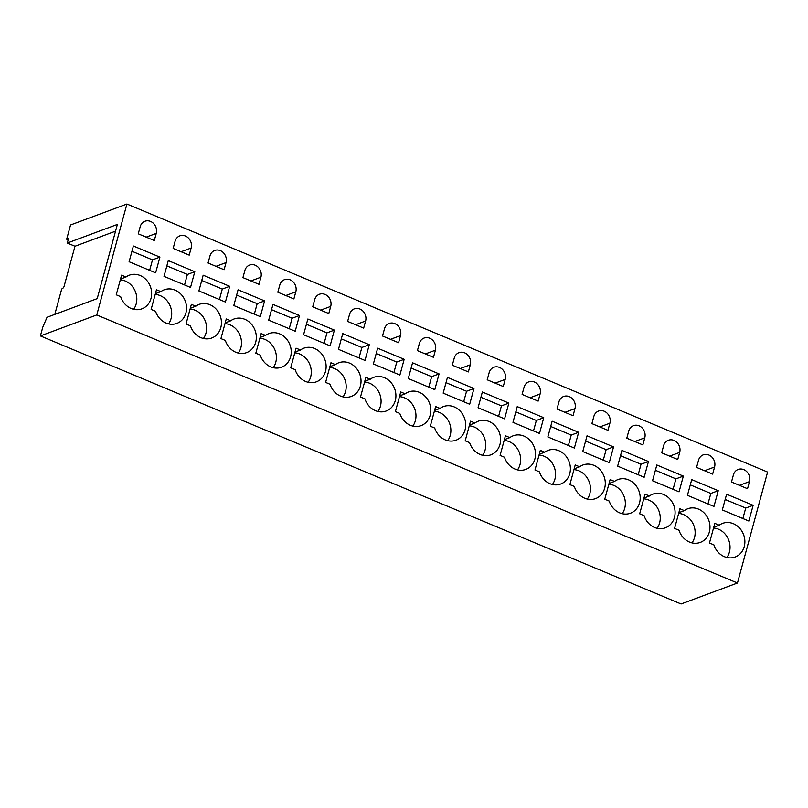 <?xml version="1.0" encoding="UTF-8"?>
<svg xmlns="http://www.w3.org/2000/svg" width="808" height="808" viewBox="0 0 808 808"><rect width="100%" height="100%" fill="white"/><g stroke="black" fill="none" stroke-linecap="round" stroke-linejoin="round"><path stroke-width="1.21" d="M66.67 239.229L70.538 224.988L126.917 204.03L767.6 472.074L737.462 583.012L681.083 603.97L40.4 335.926L42.743 327.301L47.036 317.281L97.213 298.627L117.372 224.422L67.306 243.036L68.528 238.542L66.67 239.229L68.165 239.855M126.917 204.03L96.768 314.958L737.462 583.012M96.768 314.958L40.4 335.926M133.643 309.292A17.958 15.706 69.6 0 0 136.178 303.939A17.958 15.706 69.6 0 0 120.301 279.841M155.631 272.841L129.108 261.752L133.381 246.006L159.903 257.106L155.631 272.841M131.957 251.268L152.49 259.863L159.903 257.106M152.49 259.863L149.642 270.337M154.298 240.531L138.249 233.815L140.188 226.694A9.383 8.211 69.6 0 1 144.935 221.251A9.383 8.211 69.6 0 1 153.762 223.695A9.383 8.211 69.6 0 1 156.237 233.411L154.298 240.531M125.987 277.013L121.574 275.164L116.241 294.809L120.655 296.657A17.958 15.706 69.6 0 0 141.915 308.828A17.958 15.706 69.6 0 0 151.005 298.415A17.958 15.706 69.6 0 0 146.278 279.841A17.958 15.706 69.6 0 0 129.401 275.164A17.958 15.706 69.6 0 0 125.987 277.013L120.523 279.053M168.539 323.887A17.958 15.706 69.6 0 0 171.074 318.534A17.958 15.706 69.6 0 0 155.197 294.435M190.526 287.446L164.004 276.346L168.276 260.61L194.799 271.7L190.526 287.446M166.852 265.872L187.385 274.457L194.799 271.7M187.385 274.457L184.537 284.941M189.203 255.126L173.144 248.409L175.083 241.289A9.383 8.211 69.6 0 1 179.841 235.855A9.383 8.211 69.6 0 1 188.658 238.299A9.383 8.211 69.6 0 1 191.132 248.006L189.203 255.126M160.883 291.617L156.469 289.769L151.136 309.403L155.55 311.252A17.958 15.706 69.6 0 0 176.811 323.422A17.958 15.706 69.6 0 0 185.911 313.019A17.958 15.706 69.6 0 0 181.174 294.445A17.958 15.706 69.6 0 0 164.297 289.769A17.958 15.706 69.6 0 0 160.883 291.617L155.419 293.647M203.434 338.491A17.958 15.706 69.6 0 0 205.969 333.138A17.958 15.706 69.6 0 0 190.092 309.04M225.422 302.041L198.899 290.951L203.172 275.205L229.694 286.305L225.422 302.041M201.748 280.467L222.281 289.062L229.694 286.305M222.281 289.062L219.433 299.536M224.099 269.731L208.04 263.014L209.979 255.894A9.383 8.211 69.6 0 1 214.736 250.45A9.383 8.211 69.6 0 1 223.553 252.894A9.383 8.211 69.6 0 1 226.028 262.61L224.099 269.731M195.778 306.212L191.365 304.364L186.032 324.008L190.446 325.856A17.958 15.706 69.6 0 0 211.706 338.027A17.958 15.706 69.6 0 0 220.806 327.614A17.958 15.706 69.6 0 0 216.069 309.04A17.958 15.706 69.6 0 0 199.192 304.364A17.958 15.706 69.6 0 0 195.778 306.212L190.314 308.252M238.33 353.086A17.958 15.706 69.6 0 0 240.865 347.733A17.958 15.706 69.6 0 0 224.988 323.644M260.317 316.645L233.795 305.545L238.067 289.809L264.59 300.899L260.317 316.645M236.643 295.071L257.176 303.667L264.59 300.899M257.176 303.667L254.328 314.14M258.994 284.325L242.935 277.609L244.874 270.488A9.383 8.211 69.6 0 1 249.632 265.054A9.383 8.211 69.6 0 1 258.449 267.499A9.383 8.211 69.6 0 1 260.923 277.205L258.994 284.325M230.674 320.816L226.26 318.968L220.927 338.603L225.341 340.451A17.958 15.706 69.6 0 0 246.602 352.621A17.958 15.706 69.6 0 0 255.702 342.218A17.958 15.706 69.6 0 0 250.965 323.644A17.958 15.706 69.6 0 0 234.088 318.968A17.958 15.706 69.6 0 0 230.674 320.816L225.21 322.846M273.225 367.691A17.958 15.706 69.6 0 0 275.76 362.337A17.958 15.706 69.6 0 0 259.883 338.239M295.213 331.24L268.69 320.15L272.963 304.404L299.485 315.504L295.213 331.24M271.538 309.666L292.072 318.261L299.485 315.504M292.072 318.261L289.224 328.735M293.89 298.93L277.831 292.213L279.77 285.093A9.383 8.211 69.6 0 1 284.527 279.649A9.383 8.211 69.6 0 1 293.344 282.093A9.383 8.211 69.6 0 1 295.819 291.809L293.89 298.93M265.569 335.411L261.156 333.563L255.823 353.207L260.237 355.055A17.958 15.706 69.6 0 0 281.497 367.226A17.958 15.706 69.6 0 0 290.597 356.813A17.958 15.706 69.6 0 0 285.86 338.239A17.958 15.706 69.6 0 0 268.983 333.563A17.958 15.706 69.6 0 0 265.569 335.411L260.105 337.451M308.121 382.285A17.958 15.706 69.6 0 0 310.656 376.932A17.958 15.706 69.6 0 0 294.779 352.844M330.108 345.844L303.586 334.744L307.858 319.009L334.381 330.098L330.108 345.844M306.434 324.271L326.967 332.866L334.381 330.098M326.967 332.866L324.119 343.339M328.785 313.524L312.726 306.808L314.666 299.687A9.383 8.211 69.6 0 1 319.423 294.253A9.383 8.211 69.6 0 1 328.24 296.698A9.383 8.211 69.6 0 1 330.714 306.404L328.785 313.524M300.465 350.016L296.051 348.167L290.718 367.802L295.132 369.65A17.958 15.706 69.6 0 0 316.393 381.82A17.958 15.706 69.6 0 0 325.493 371.417A17.958 15.706 69.6 0 0 320.756 352.844A17.958 15.706 69.6 0 0 303.879 348.167A17.958 15.706 69.6 0 0 300.465 350.016L295.001 352.046M343.016 396.89A17.958 15.706 69.6 0 0 345.551 391.537A17.958 15.706 69.6 0 0 329.684 367.438M365.004 360.439L338.481 349.349L342.754 333.603L369.276 344.703L365.004 360.439M341.329 338.875L361.863 347.46L369.276 344.703M361.863 347.46L359.015 357.934M363.681 328.129L347.622 321.412L349.561 314.292A9.383 8.211 69.6 0 1 354.318 308.848A9.383 8.211 69.6 0 1 363.135 311.292A9.383 8.211 69.6 0 1 365.61 321.008L363.681 328.129M335.36 364.61L330.947 362.762L325.614 382.406L330.028 384.255A17.958 15.706 69.6 0 0 351.288 396.425A17.958 15.706 69.6 0 0 360.388 386.022A17.958 15.706 69.6 0 0 355.651 367.438A17.958 15.706 69.6 0 0 338.774 362.762A17.958 15.706 69.6 0 0 335.36 364.61L329.896 366.65M377.912 411.484A17.958 15.706 69.6 0 0 380.447 406.131A17.958 15.706 69.6 0 0 364.58 382.043M399.899 375.043L373.377 363.943L377.649 348.208L404.172 359.308L399.899 375.043M376.225 353.47L396.758 362.065L404.172 359.308M396.758 362.065L393.91 372.538M398.576 342.723L382.517 336.007L384.457 328.886A9.383 8.211 69.6 0 1 389.214 323.452A9.383 8.211 69.6 0 1 398.031 325.897A9.383 8.211 69.6 0 1 400.505 335.603L398.576 342.723M370.256 379.215L365.842 377.366L360.509 397.001L364.923 398.849A17.958 15.706 69.6 0 0 386.184 411.019A17.958 15.706 69.6 0 0 395.284 400.616A17.958 15.706 69.6 0 0 390.547 382.043A17.958 15.706 69.6 0 0 373.67 377.366A17.958 15.706 69.6 0 0 370.256 379.215L364.792 381.245M412.807 426.089A17.958 15.706 69.6 0 0 415.342 420.736A17.958 15.706 69.6 0 0 399.475 396.637M434.795 389.648L408.272 378.548L412.545 362.802L439.067 373.902L434.795 389.648M411.12 368.074L431.654 376.659L439.067 373.902M431.654 376.659L428.806 387.143M433.472 357.328L417.413 350.611L419.352 343.491A9.383 8.211 69.6 0 1 424.109 338.047A9.383 8.211 69.6 0 1 432.926 340.491A9.383 8.211 69.6 0 1 435.401 350.207L433.472 357.328M405.151 393.809L400.738 391.971L395.405 411.605L399.819 413.454A17.958 15.706 69.6 0 0 421.079 425.624A17.958 15.706 69.6 0 0 430.179 415.221A17.958 15.706 69.6 0 0 425.442 396.637A17.958 15.706 69.6 0 0 408.565 391.961A17.958 15.706 69.6 0 0 405.151 393.809L399.687 395.849M447.703 440.683A17.958 15.706 69.6 0 0 450.238 435.33A17.958 15.706 69.6 0 0 434.371 411.242M469.69 404.242L443.168 393.142L447.44 377.407L473.963 388.507L469.69 404.242M446.016 382.669L466.549 391.264L473.963 388.507M466.549 391.264L463.701 401.738M468.367 371.922L452.308 365.206L454.248 358.085A9.383 8.211 69.6 0 1 459.005 352.652A9.383 8.211 69.6 0 1 467.822 355.096A9.383 8.211 69.6 0 1 470.296 364.802L468.367 371.922M440.047 408.414L435.633 406.565L430.3 426.2L434.714 428.048A17.958 15.706 69.6 0 0 455.975 440.219A17.958 15.706 69.6 0 0 465.075 429.816A17.958 15.706 69.6 0 0 460.338 411.242A17.958 15.706 69.6 0 0 443.461 406.565A17.958 15.706 69.6 0 0 440.047 408.414L434.583 410.444M482.598 455.288A17.958 15.706 69.6 0 0 485.133 449.935A17.958 15.706 69.6 0 0 469.266 425.836M504.586 418.847L478.063 407.747L482.346 392.011L508.858 403.101L504.586 418.847M480.911 397.273L501.445 405.858L508.858 403.101M501.445 405.858L498.597 416.342M503.263 386.527L487.214 379.81L489.143 372.69A9.383 8.211 69.6 0 1 493.9 367.246A9.383 8.211 69.6 0 1 502.717 369.7A9.383 8.211 69.6 0 1 505.192 379.406L503.263 386.527M474.942 423.008L470.529 421.17L465.196 440.804L469.61 442.653A17.958 15.706 69.6 0 0 490.87 454.823A17.958 15.706 69.6 0 0 499.97 444.42A17.958 15.706 69.6 0 0 495.233 425.836A17.958 15.706 69.6 0 0 478.356 421.16A17.958 15.706 69.6 0 0 474.942 423.008L469.478 425.048M517.494 469.882A17.958 15.706 69.6 0 0 520.029 464.529A17.958 15.706 69.6 0 0 504.162 440.441M539.481 433.441L512.959 422.352L517.241 406.606L543.754 417.706L539.481 433.441M515.807 411.868L536.34 420.463L543.754 417.706M536.34 420.463L533.492 430.937M538.158 401.121L522.109 394.415L524.038 387.295A9.383 8.211 69.6 0 1 528.796 381.851A9.383 8.211 69.6 0 1 537.623 384.295A9.383 8.211 69.6 0 1 540.087 394.001L538.158 401.121M509.838 437.613L505.424 435.764L500.091 455.399L504.505 457.247A17.958 15.706 69.6 0 0 525.766 469.418A17.958 15.706 69.6 0 0 534.866 459.015A17.958 15.706 69.6 0 0 530.129 440.441A17.958 15.706 69.6 0 0 513.252 435.764A17.958 15.706 69.6 0 0 509.838 437.613L504.374 439.643M552.399 484.487A17.958 15.706 69.6 0 0 554.924 479.134A17.958 15.706 69.6 0 0 539.057 455.035M574.377 448.046L547.854 436.946L552.137 421.21L578.649 432.3L574.377 448.046M550.702 426.473L571.236 435.058L578.649 432.3M571.236 435.058L568.388 445.541M573.054 415.726L557.005 409.01L558.934 401.889A9.383 8.211 69.6 0 1 563.691 396.455A9.383 8.211 69.6 0 1 572.519 398.899A9.383 8.211 69.6 0 1 574.983 408.606L573.054 415.726M544.744 452.207L540.32 450.369L534.987 470.004L539.401 471.852A17.958 15.706 69.6 0 0 560.661 484.022A17.958 15.706 69.6 0 0 569.761 473.619A17.958 15.706 69.6 0 0 565.024 455.045A17.958 15.706 69.6 0 0 548.147 450.359A17.958 15.706 69.6 0 0 544.744 452.207L539.269 454.248M587.295 499.091A17.958 15.706 69.6 0 0 589.82 493.728A17.958 15.706 69.6 0 0 573.953 469.64M609.272 462.641L582.75 451.551L587.032 435.805L613.545 446.905L609.272 462.641M585.598 441.067L606.131 449.662L613.545 446.905M606.131 449.662L603.283 460.136M607.949 430.331L591.9 423.614L593.83 416.494A9.383 8.211 69.6 0 1 598.587 411.05A9.383 8.211 69.6 0 1 607.414 413.494A9.383 8.211 69.6 0 1 609.878 423.21L607.949 430.331M579.639 466.812L575.215 464.964L569.882 484.608L574.296 486.446A17.958 15.706 69.6 0 0 595.557 498.617A17.958 15.706 69.6 0 0 604.657 488.214A17.958 15.706 69.6 0 0 599.93 469.64A17.958 15.706 69.6 0 0 583.043 464.964A17.958 15.706 69.6 0 0 579.639 466.812L574.165 468.842M622.19 513.686A17.958 15.706 69.6 0 0 624.715 508.333A17.958 15.706 69.6 0 0 608.848 484.234M644.168 477.245L617.645 466.145L621.928 450.409L648.45 461.499L644.168 477.245M620.494 455.672L641.027 464.257L648.45 461.499M641.027 464.257L638.179 474.74M642.845 444.925L626.796 438.209L628.725 431.088A9.383 8.211 69.6 0 1 633.482 425.654A9.383 8.211 69.6 0 1 642.31 428.099A9.383 8.211 69.6 0 1 644.784 437.805L642.845 444.925M614.535 481.416L610.121 479.568L604.778 499.203L609.192 501.051A17.958 15.706 69.6 0 0 630.452 513.221A17.958 15.706 69.6 0 0 639.552 502.818A17.958 15.706 69.6 0 0 634.825 484.245A17.958 15.706 69.6 0 0 617.938 479.558A17.958 15.706 69.6 0 0 614.535 481.416L609.06 483.447M657.086 528.291A17.958 15.706 69.6 0 0 659.611 522.928A17.958 15.706 69.6 0 0 643.744 498.839M679.063 491.84L652.541 480.75L656.823 465.004L683.346 476.104L679.063 491.84M655.389 470.266L675.922 478.861L683.346 476.104M675.922 478.861L673.074 489.335M677.74 459.53L661.691 452.813L663.62 445.693A9.383 8.211 69.6 0 1 668.378 440.249A9.383 8.211 69.6 0 1 677.205 442.693A9.383 8.211 69.6 0 1 679.68 452.409L677.74 459.53M649.43 496.011L645.016 494.163L639.673 513.807L644.087 515.645A17.958 15.706 69.6 0 0 665.348 527.826A17.958 15.706 69.6 0 0 674.448 517.413A17.958 15.706 69.6 0 0 669.721 498.839A17.958 15.706 69.6 0 0 652.834 494.163A17.958 15.706 69.6 0 0 649.43 496.011L643.956 498.041M691.981 542.885A17.958 15.706 69.6 0 0 694.506 537.532A17.958 15.706 69.6 0 0 678.639 513.433M713.959 506.444L687.436 495.344L691.719 479.609L718.241 490.698L713.959 506.444M690.285 484.871L710.818 493.456L718.241 490.698M710.818 493.456L707.97 503.94M712.636 474.124L696.587 467.408L698.516 460.287A9.383 8.211 69.6 0 1 703.273 454.854A9.383 8.211 69.6 0 1 712.101 457.298A9.383 8.211 69.6 0 1 714.575 467.004L712.636 474.124M684.325 510.616L679.912 508.767L674.569 528.402L678.983 530.25A17.958 15.706 69.6 0 0 700.243 542.42A17.958 15.706 69.6 0 0 709.343 532.018A17.958 15.706 69.6 0 0 704.616 513.444A17.958 15.706 69.6 0 0 687.729 508.757A17.958 15.706 69.6 0 0 684.325 510.616L678.851 512.646M726.877 557.49A17.958 15.706 69.6 0 0 729.402 552.127A17.958 15.706 69.6 0 0 713.535 528.038M748.854 521.039L722.332 509.949L726.614 494.203L753.137 505.303L748.854 521.039M725.18 499.465L745.713 508.06L753.137 505.303M745.713 508.06L742.865 518.534M747.531 488.729L731.482 482.012L733.411 474.892A9.383 8.211 69.6 0 1 738.169 469.448A9.383 8.211 69.6 0 1 746.996 471.892A9.383 8.211 69.6 0 1 749.471 481.608L747.531 488.729M744.239 546.612A17.958 15.706 69.6 0 0 739.512 528.038A17.958 15.706 69.6 0 0 722.625 523.362A17.958 15.706 69.6 0 0 719.221 525.21L714.807 523.362L709.464 543.006L713.878 544.855A17.958 15.706 69.6 0 0 735.149 557.025A17.958 15.706 69.6 0 0 744.239 546.612M713.747 527.24L719.221 525.21M54.803 314.393L61.418 290.042A1.636 0.616 -67.3 0 1 62.57 288.264L62.933 288.123A1.636 0.616 -67.3 0 0 64.085 286.345L74.982 246.248L115.534 231.169M67.306 243.036L74.982 246.248M146.197 237.138L156.237 233.411M181.093 251.743L191.132 248.006M215.999 266.337L226.028 262.61M250.894 280.942L260.923 277.205M285.79 295.536L295.819 291.809M320.685 310.141L330.714 306.404M355.581 324.735L365.61 321.008M390.476 339.34L400.505 335.603M425.372 353.934L435.401 350.207M460.267 368.539L470.296 364.802M495.163 383.133L505.192 379.406M530.058 397.738L540.087 394.001M564.954 412.332L574.983 408.606M599.849 426.937L609.878 423.21M634.745 441.542L644.784 437.805M669.64 456.136L679.68 452.409M704.536 470.741L714.575 467.004M739.431 485.335L749.471 481.608"/></g></svg>
